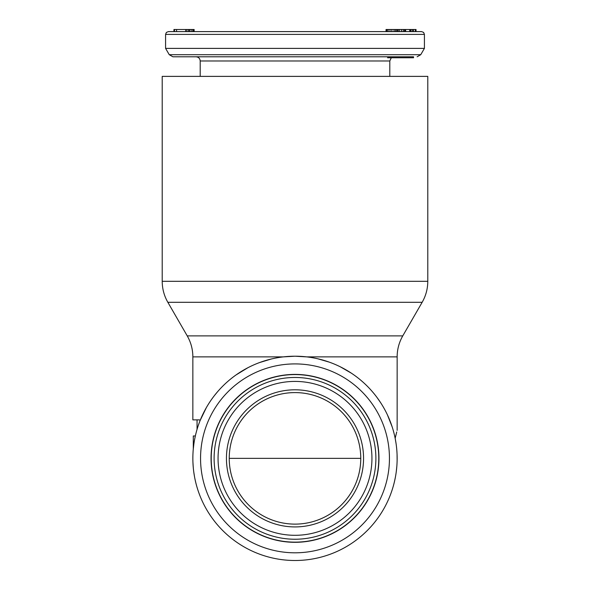 <?xml version="1.0" encoding="UTF-8"?>
<svg xmlns="http://www.w3.org/2000/svg" width="590" height="590" viewBox="0 0 590 590"><rect width="100%" height="100%" fill="white"/><g stroke="black" fill="none" stroke-linecap="round" stroke-linejoin="round"><path stroke-width="0.89" d="M295 31.602L168.371 31.602L166.38 32.435L165.576 34.397L424.424 34.397L423.62 32.435L421.629 31.602L295 31.602M413.398 29.5L413.398 31.602L416.039 31.602L416.039 29.5L386.037 29.5L386.037 31.602M409.748 29.5L409.748 31.602L410.507 31.602L410.507 29.5M173.939 31.602L173.939 29.5L188.645 29.5L188.645 31.602L189.479 31.602L189.479 29.5L194.14 29.5L194.14 31.602M174.478 29.5L174.478 31.602L186.964 31.602L186.964 29.5M390.359 56.788L387.556 57.761L413.553 57.761L413.553 56.788L380.351 56.788M169.256 54.7L165.576 48.387L424.424 48.387L420.744 54.7L169.256 54.7L172.885 56.788L413.553 56.788M188.645 29.5L189.479 29.5M416.016 31.602L416.016 29.5M415.589 31.602L415.589 29.5M415.272 31.602L415.272 29.5M412.594 31.602L412.594 29.5M411.053 31.602L411.053 29.5M398.088 31.602L398.088 29.5M397.756 31.602L397.756 29.5M396.731 31.602L396.731 29.5M395.499 31.602L395.499 29.5M394.054 31.602L394.054 29.5M391.856 31.602L391.856 29.5M390.005 31.602L390.005 29.5M388.109 31.602L388.109 29.5M386.937 31.602L386.937 29.5M386.111 31.602L386.111 29.5M405.632 31.602L405.632 29.5M405.323 31.602L405.323 29.5M404.467 31.602L404.467 29.5M403.236 31.602L403.236 29.5M401.421 31.602L401.421 29.5M399.393 31.602L399.393 29.5M193.918 31.602L193.918 29.5M193.83 31.602L193.83 29.5M193.505 31.602L193.505 29.5M192.731 31.602L192.731 29.5M191.123 31.602L191.123 29.5M185.68 31.602L185.68 29.5M176.565 31.602L176.565 29.5M295 542.313A83.95 83.95 0 0 1 211.05 459.005A83.95 83.95 0 0 1 295 374.407A83.95 83.95 0 0 1 378.95 457.707A83.95 83.95 0 0 1 295 542.313M317.936 358.823L329.132 362.09M340.297 366.81L351.33 373.153M360.711 380.159L362.113 381.361M372.143 391.406L374.097 393.729M377.143 397.645L380.749 402.859M387.468 414.962L392.173 426.887M395.16 438.333L396.716 431.961M396.45 433.031L395.846 435.568M206.323 407.668L200.121 420.53L199.427 419.881L192.856 419.881L192.856 356.876L283.421 356.876L295 356.213A102.144 102.144 0 0 1 397.144 458.356A102.144 102.144 0 0 1 295 560.5A102.144 102.144 0 0 1 192.856 458.356A102.144 102.144 0 0 1 295 356.213L306.579 356.876L397.144 356.876C397.173 349.383 399.054 342.392 402.764 335.887L422.16 302.294C425.877 295.789 427.75 288.79 427.787 281.305L427.787 76.376L162.213 76.376L162.213 281.305C162.25 288.79 164.123 295.789 167.84 302.294L422.16 302.294M194.545 439.852L195.342 435.973L193.299 435.973L193.299 448.901L193.844 444.167M192.893 455.561L192.871 456.63M192.864 457.538L192.856 458.356M195.666 482.141L195.076 479.545M194.471 476.432L193.822 472.354M193.277 467.612L192.945 462.553M393.235 486.344L393.913 483.844M394.636 480.843L395.455 476.845M396.229 472L396.819 466.491M397.122 460.532L397.07 454.484M396.679 448.621L396.465 446.608M396.015 443.252L395.204 438.569M214.731 395.197L217.43 391.9M224.458 384.488L224.915 384.053M236.162 374.864L247.807 367.777M259.585 362.555L271.422 358.971M200.482 497.082L200.961 498.233M200.121 420.53L199.885 421.127M199.597 421.865L199.295 422.676M295 524.119A65.763 65.763 0 0 1 229.237 458.356A65.763 65.763 0 0 1 295 392.593A65.763 65.763 0 0 1 360.763 458.356A65.763 65.763 0 0 1 295 524.119M295 526.922A68.558 68.558 0 0 1 226.442 458.356A68.558 68.558 0 0 1 295 389.798A68.558 68.558 0 0 1 363.558 458.356A68.558 68.558 0 0 1 295 526.922M389.798 76.376L389.798 60.984L200.202 60.984C199.958 58.432 198.557 57.031 196.005 56.788M295 542.144A83.787 83.787 0 0 1 211.22 459.005A83.787 83.787 0 0 1 295 374.576A83.787 83.787 0 0 1 378.78 457.707A83.787 83.787 0 0 1 295 542.144M295 363.912A94.444 94.444 0 0 1 389.444 457.604A94.444 94.444 0 0 1 295 552.808A94.444 94.444 0 0 1 200.556 459.108A94.444 94.444 0 0 1 295 363.912M296.792 377.497A80.882 80.882 0 0 0 214.118 457.464A80.882 80.882 0 0 0 295 539.238A80.882 80.882 0 0 0 375.882 459.256A80.882 80.882 0 0 0 296.792 377.497M296.704 381.435A76.936 76.936 0 0 0 218.064 457.508A76.936 76.936 0 0 0 295 535.3A76.936 76.936 0 0 0 371.936 459.212A76.936 76.936 0 0 0 296.704 381.435M360.763 458.356L229.237 458.356M402.764 335.887L187.237 335.887L167.84 302.294M427.787 281.305L162.213 281.305M293.702 374.414A83.95 83.95 0 0 1 295 374.407M200.202 76.376L200.202 60.984M389.798 60.984L391.295 57.761M424.424 48.387L424.424 34.397M165.576 48.387L165.576 34.397M420.744 54.7L417.115 56.788M397.144 430.375L397.144 356.876M197.053 429.38L197.053 419.881M192.856 356.876C192.827 349.383 190.946 342.392 187.237 335.887"/></g></svg>
